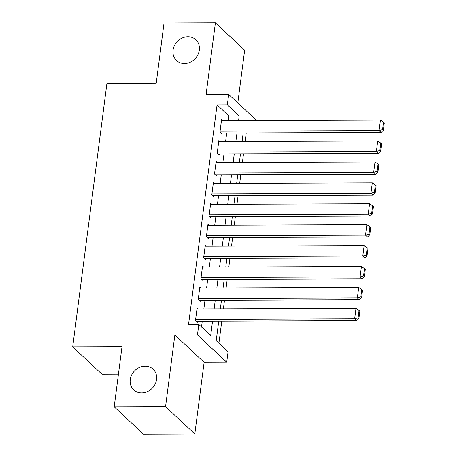 <?xml version="1.0" encoding="UTF-8"?>
<svg xmlns="http://www.w3.org/2000/svg" width="457" height="457" viewBox="0 0 457 457"><rect width="100%" height="100%" fill="white"/><g stroke="black" fill="none" stroke-linecap="round" stroke-linejoin="round"><path stroke-width="0.69" d="M145.143 366.154A14.196 12.39 133 0 1 153.095 369.165A14.196 12.39 133 0 1 155.197 384A14.196 12.39 133 0 1 141.67 392.923A14.196 12.39 133 0 1 133.718 389.912A14.196 12.39 133 0 1 131.616 375.071A14.196 12.39 133 0 1 145.143 366.154M187.93 36.749A14.196 12.39 133 0 1 195.876 39.759A14.196 12.39 133 0 1 197.984 54.6A14.196 12.39 133 0 1 184.451 63.523A14.196 12.39 133 0 1 176.499 60.513A14.196 12.39 133 0 1 174.397 45.671A14.196 12.39 133 0 1 187.93 36.749M218.754 321.157L216.212 340.705L228.077 351.781L226.718 362.235L197.458 334.912L198.818 324.453L210.677 335.535L212.539 321.18M204.119 362.321L174.86 334.998L165.554 406.627L114.199 406.821L143.458 434.15L194.819 433.956L204.119 362.321L226.718 362.235M118.443 374.146L101.962 374.209L72.703 346.88L106.927 83.363L156.231 83.174L164.04 23.044L215.401 22.85L206.096 94.479L228.694 94.393L256.72 120.568M237.811 102.911L244.661 50.179L215.401 22.85M218.92 343.23L221.788 321.145M223.387 308.835L224.507 300.232M226.106 287.921L227.22 279.318M228.82 267.002L229.94 258.405M231.539 246.089L232.653 237.486M234.252 225.175L235.372 216.572M236.972 204.262L238.086 195.659M239.685 183.348L240.805 174.745M242.404 162.435L243.518 153.832M245.118 141.516L246.237 132.918M165.554 406.627L194.819 433.956M198.247 308.926L197.127 307.887L195.499 320.437L197.475 322.282L197.613 321.237M200.96 288.013L199.846 286.973L198.218 299.524L200.195 301.369L200.326 300.323M203.679 267.099L202.56 266.06L200.931 278.61L202.908 280.455L203.045 279.41M206.393 246.186L205.279 245.146L203.651 257.691L205.627 259.542L205.759 258.496M209.112 225.272L207.992 224.233L206.364 236.777L208.341 238.623L208.478 237.577M211.825 204.359L210.711 203.314L209.083 215.864L211.06 217.709L211.191 216.664M214.544 183.44L213.425 182.4L211.797 194.95L213.773 196.796L213.91 195.75M217.258 162.526L216.144 161.487L214.516 174.037L216.492 175.882L216.624 174.837M219.977 141.613L218.857 140.573L217.229 153.124L219.206 154.969L219.343 153.923M228.317 120.677L228.928 115.969L217.064 104.893L188.541 324.493L198.818 324.453M201.52 326.983L202.268 321.22M203.868 308.909L204.987 300.306M206.587 287.996L207.701 279.393M209.3 267.077L210.42 258.473M212.019 246.163L213.133 237.56M214.733 225.25L215.853 216.647M217.452 204.336L218.566 195.733M220.165 183.423L221.285 174.82M222.885 162.509L223.999 153.906M225.598 141.59L226.718 132.993M222.69 120.699L221.576 119.66L219.948 132.204L221.925 134.055L222.056 133.01M174.86 334.998L197.458 334.912M217.064 104.893L227.335 104.853L228.694 94.393M114.199 406.821L122.008 346.697L72.703 346.88M243.198 132.93L242.084 141.527M240.485 153.843L239.365 162.446M237.766 174.757L236.652 183.36M235.052 195.67L233.933 204.273M232.333 216.584L231.219 225.187M229.62 237.497L228.5 246.1M226.9 258.416L225.787 267.014M224.187 279.33L223.067 287.933M221.468 300.243L220.354 308.846M238.588 120.637L239.2 115.929L227.335 104.853M214.139 308.869L215.258 300.266M216.858 287.956L217.972 279.353M219.571 267.042L220.691 258.439M222.291 246.123L223.404 237.526M225.004 225.21L226.124 216.607M227.723 204.296L228.837 195.693M230.437 183.383L231.556 174.78M233.156 162.469L234.27 153.866M235.869 141.556L236.989 132.953M228.928 115.969L239.2 115.929M221.439 120.705L380.447 120.1L379.087 130.559L381.069 132.404L383.349 130.274L384.297 122.95L383.509 122.213L382.555 129.537L383.349 130.274M220.811 133.01L381.069 132.404M220.08 131.159L379.087 130.559L382.555 129.537M383.509 122.213L380.447 120.1M218.726 141.619L377.733 141.019L376.374 151.473L378.35 153.318L380.63 151.187L381.584 143.869L380.79 143.127L379.841 150.45L380.63 151.187M218.092 153.929L378.35 153.318M217.366 152.078L376.374 151.473L379.841 150.45M380.79 143.127L377.733 141.019M216.007 162.532L375.014 161.932L373.655 172.386L375.637 174.231L377.916 172.1L378.864 164.783L378.076 164.04L377.122 171.364L377.916 172.1M215.378 174.842L375.637 174.231M214.647 172.992L373.655 172.386L377.122 171.364M378.076 164.04L375.014 161.932M213.293 183.446L372.301 182.846L370.941 193.3L372.918 195.15L375.197 193.014L376.151 185.696L375.357 184.959L374.409 192.277L375.197 193.014M212.659 195.756L372.918 195.15M211.934 193.905L370.941 193.3L374.409 192.277M375.357 184.959L372.301 182.846M210.574 204.359L369.582 203.759L368.222 214.219L370.204 216.064L372.484 213.927L373.432 206.61L372.644 205.873L371.69 213.191L372.484 213.927M209.946 216.669L370.204 216.064M209.215 214.819L368.222 214.219L371.69 213.191M372.644 205.873L369.582 203.759M207.861 225.278L366.868 224.673L365.509 235.132L367.485 236.977L369.764 234.847L370.718 227.523L369.924 226.786L368.976 234.104L369.764 234.847M207.227 237.583L367.485 236.977M206.501 235.732L365.509 235.132L368.976 234.104M369.924 226.786L366.868 224.673M205.142 246.192L364.149 245.586L362.789 256.046L364.772 257.891L367.051 255.76L367.999 248.437L367.211 247.7L366.257 255.023L367.051 255.76M204.513 258.496L364.772 257.891M203.782 256.645L362.789 256.046L366.257 255.023M367.211 247.7L364.149 245.586M202.428 267.105L361.436 266.5L360.076 276.959L362.053 278.804L364.332 276.674L365.286 269.356L364.492 268.613L363.543 275.937L364.332 276.674M201.794 279.416L362.053 278.804M201.069 277.565L360.076 276.959L363.543 275.937M364.492 268.613L361.436 266.5M199.709 288.019L358.716 287.419L357.357 297.873L359.339 299.718L361.618 297.587L362.567 290.269L361.778 289.527L360.824 296.85L361.618 297.587M199.081 300.329L359.339 299.718M198.349 298.478L357.357 297.873L360.824 296.85M361.778 289.527L358.716 287.419M196.996 308.932L356.003 308.332L354.643 318.786L356.62 320.637L358.899 318.5L359.853 311.183L359.059 310.446L358.111 317.764L358.899 318.5M196.361 321.242L356.62 320.637M195.636 319.392L354.643 318.786L358.111 317.764M359.059 310.446L356.003 308.332"/></g></svg>
